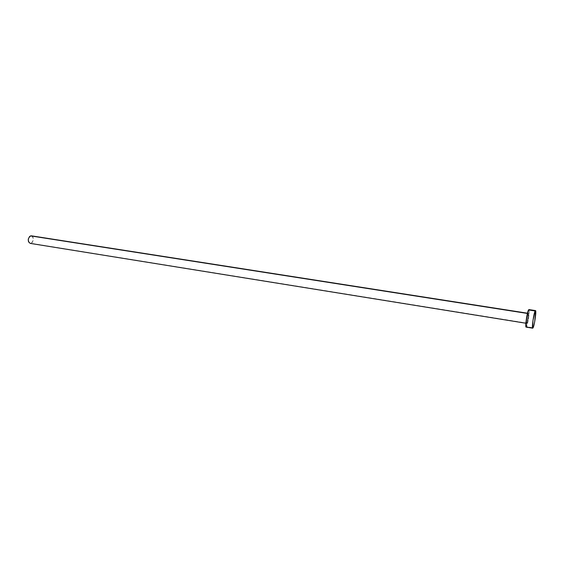 <?xml version="1.0" encoding="UTF-8"?>
<svg xmlns="http://www.w3.org/2000/svg" width="564" height="564" viewBox="0 0 564 564"><rect width="100%" height="100%" fill="white"/><g stroke="black" fill="none" stroke-linecap="round" stroke-linejoin="round"><path stroke-width="0.42" stroke-dasharray="2.82 2.11" d="M528.108 313.316C527.058 315.079 525.796 325.696 526.917 323.362L528.214 317.779L528.383 313.105L526.797 318.921L526.473 322.467L526.543 323.412L526.917 323.362C527.96 321.558 529.208 311.102 528.108 313.316M526.388 323.271C525.845 322.827 527.023 314.79 527.819 313.513L528.038 313.295C528.715 313.147 527.53 321.656 526.677 323.08L31.02 243.31C33.939 240.574 34.059 238.078 31.38 235.822L31.57 235.858M527.403 313.45L527.819 313.513L527.403 313.45M533.1 327.769L526.515 326.697C528.003 324.166 530.061 309.326 528.891 309.573L529.222 311.547L528.679 317.412L526.515 326.697L533.1 327.769M526.113 327.12L526.515 326.697M30.181 243.38L526.452 323.32C525.775 323.489 526.973 314.874 527.819 313.513M32.035 236.062L33.079 237.43L33.354 239.524L32.409 242.224L31.02 243.31M528.101 313.337C528.637 313.788 527.481 321.748 526.677 323.08M527.467 313.203L527.967 313.499C527.354 314.62 526.17 322.411 526.452 323.32L525.874 323.228"/><path stroke-width="0.85" d="M30.188 243.387L28.496 241.794L28.32 238.939L29.596 236.478L31.387 235.822L527.403 313.45L30.562 235.886C27.636 238.607 27.509 241.11 30.181 243.38L525.874 323.228M535.144 310.976L535.504 310.588C536.611 310.334 534.524 325.216 533.1 327.769L532.712 328.199C531.598 328.523 533.734 313.337 535.144 310.976L528.51 309.946L535.715 310.961L534.665 321.832L533.692 326.098L532.663 328.17L532.987 320.366L535.144 310.976M526.05 327.099L526.318 319.309L528.51 309.946C527.037 312.294 524.929 327.437 526.113 327.12L532.712 328.199M526.515 326.697L526.261 327.064M31.02 243.31L30.519 243.401M31.57 235.858L32.035 236.062M527.467 313.203L31.38 235.822M535.504 310.588L528.891 309.573"/></g></svg>
